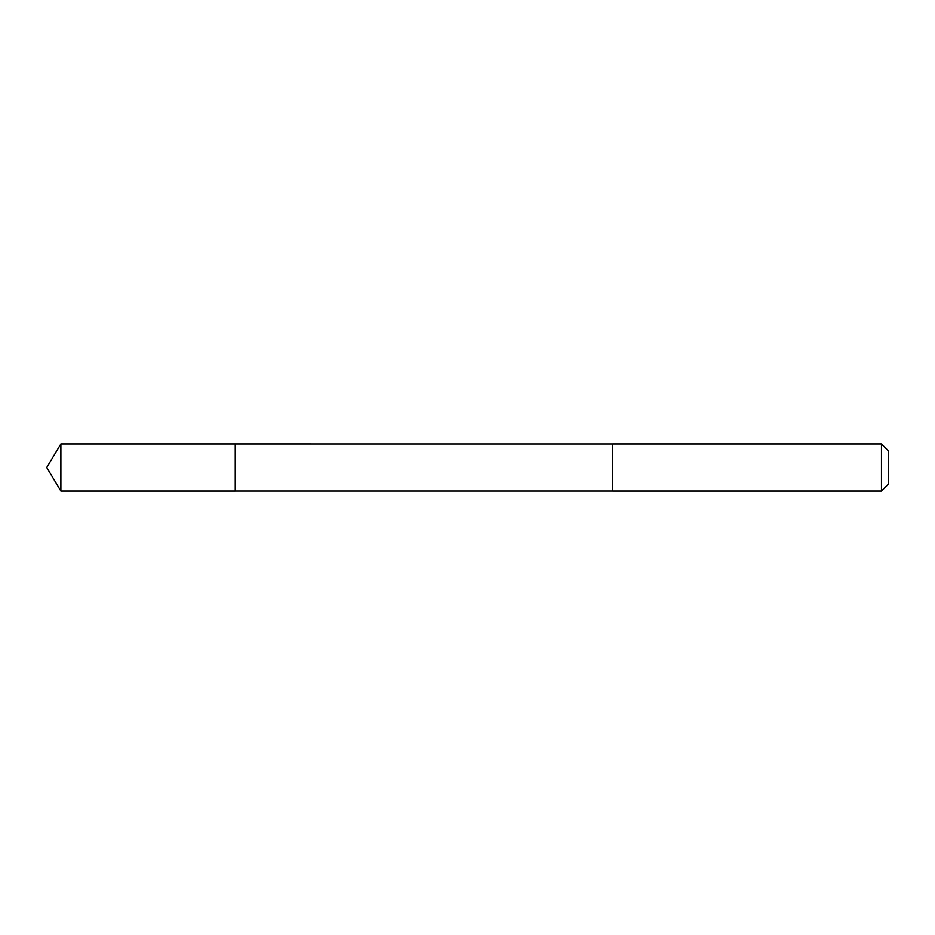<?xml version="1.0" encoding="UTF-8"?>
<svg xmlns="http://www.w3.org/2000/svg" width="935" height="935" viewBox="0 0 935 935"><rect width="100%" height="100%" fill="white"/><g stroke="black" fill="none" stroke-linecap="round" stroke-linejoin="round"><path stroke-width="1.4" d="M235.34 491.074L235.34 443.926L60.915 443.926L60.915 491.074L235.34 491.074L235.34 443.926L612.589 443.938L612.589 491.062L60.915 491.074L46.75 467.5L60.915 491.074M612.589 489.917L612.589 491.074L881.448 491.074L881.448 443.926L612.589 443.926L612.589 489.917M881.448 443.926L888.25 450.728L888.25 484.272L881.448 491.074M46.75 467.5L60.915 443.926"/></g></svg>
